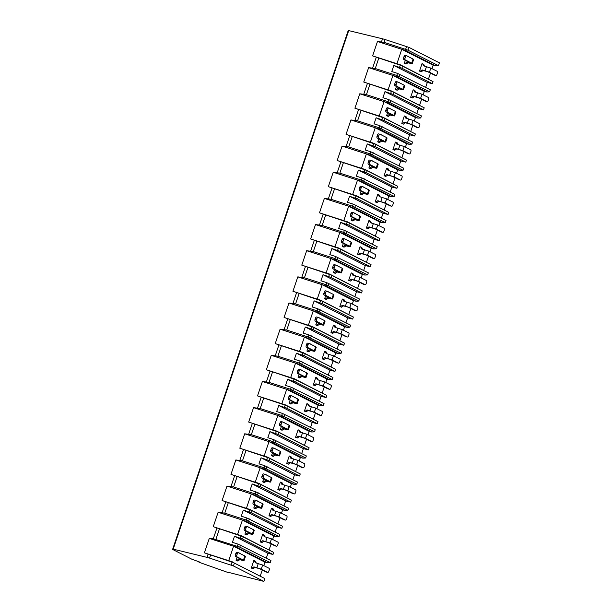 <?xml version="1.0" encoding="UTF-8"?>
<svg xmlns="http://www.w3.org/2000/svg" width="612" height="612" viewBox="0 0 612 612"><rect width="100%" height="100%" fill="white"/><g stroke="black" fill="none" stroke-linecap="round" stroke-linejoin="round"><path stroke-width="0.92" d="M173.173 549.163L207.001 557.364A5.47 0.62 18.7 0 1 209.549 558.098L233.424 565.939L263.879 581.4L229.775 572.702A3.557 0.405 18.7 0 1 225.912 571.769L199.03 562.26L199.566 562.015L191.747 559.154L172.592 549.431L173.173 549.163L348.702 30.6L382.523 38.801A5.47 0.62 18.7 0 1 385.078 39.528L408.954 47.376L439.408 62.837L438.444 65.668L435.668 65.828L433.143 65.216L401.786 49.297L405.381 50.452L406.934 49.84L407.99 50.207L438.444 65.668M263.879 581.4L264.843 578.569L233.379 562.573L204.4 552.835L209.281 538.422L213.297 538.751L239.789 547.143L270.244 562.604L267.459 562.772L264.942 562.16L233.585 546.241L237.181 547.396L238.726 546.784M237.441 546.233L238.137 544.175L232.422 542.331L234.48 536.257L242.543 539.011L272.998 554.472L273.694 552.414L242.237 536.418L213.251 526.68L218.132 512.267L224.765 513.147L246.292 520.078L246.996 518.02L241.281 516.176L243.331 510.102L251.394 512.856L281.849 528.317L282.545 526.259L251.088 510.263L222.102 500.524L226.983 486.112L233.616 486.991L255.15 493.922L255.847 491.864L250.132 490.021L252.19 483.947L260.245 486.701L290.7 502.161L291.396 500.103L259.939 484.107L230.961 474.369L235.834 459.956L242.474 460.836L264.002 467.767L264.698 465.709L258.983 463.865L261.041 457.791L269.096 460.545L299.551 476.006L300.247 473.948L268.79 457.952L239.812 448.214L244.693 433.801L251.325 434.688L272.853 441.612L273.549 439.554L267.834 437.71L269.892 431.636L277.955 434.39L308.41 449.851L309.106 447.793L277.649 431.797L248.663 422.058L253.544 407.646L260.177 408.533L281.704 415.456L282.407 413.398L276.693 411.562L278.743 405.481L286.806 408.235L317.261 423.695L317.957 421.637L286.5 405.641L257.514 395.91L262.395 381.49L269.028 382.378L290.562 389.301L291.258 387.243L285.544 385.407L287.602 379.325L295.657 382.087L326.112 397.548L326.808 395.482L295.351 379.486L266.365 369.755L271.246 355.335L277.886 356.222L299.413 363.145L300.11 361.088L294.395 359.252L296.453 353.178L304.508 355.932L334.963 371.392L335.659 369.327L304.202 353.331L275.224 343.6L280.105 329.18L286.737 330.067L308.264 336.99L308.961 334.932L303.246 333.096L305.304 327.022L313.367 329.776L343.822 345.237L344.518 343.171L313.061 327.183L284.075 317.444L288.956 303.024L295.588 303.912L317.115 310.835L317.819 308.777L312.105 306.941L314.155 300.867L322.218 303.621L352.673 319.082L353.369 317.024L321.912 301.028L292.926 291.289L297.807 276.869L304.439 277.756L325.974 284.679L326.67 282.622L320.956 280.786L323.014 274.712L331.069 277.466L361.524 292.926L362.22 290.868L330.763 274.872L301.777 265.134L306.658 250.713L313.298 251.601L334.825 258.532L335.521 256.466L329.807 254.63L331.865 248.556L339.92 251.31L370.375 266.771L371.071 264.713L339.614 248.717L310.636 238.978L315.517 224.566L322.149 225.445L343.676 232.376L344.372 230.311L338.658 228.475L340.716 222.401L348.779 225.155L379.233 240.615L379.93 238.558L348.473 222.561L319.487 212.823L324.368 198.41L331 199.29L352.527 206.221L353.231 204.156L347.509 202.32L349.567 196.245L357.63 198.999L388.084 214.46L388.781 212.402L357.324 196.406L328.338 186.668L333.219 172.255L339.851 173.135L361.386 180.066L362.082 178.008L356.368 176.164L358.425 170.09L366.481 172.844L396.936 188.305L397.632 186.247L366.175 170.251L337.189 160.512L342.07 146.1L348.71 146.979L370.237 153.91L370.933 151.852L365.219 150.009L367.276 143.935L375.332 146.689L405.787 162.149L406.483 160.092L375.026 144.095L346.048 134.357L350.928 119.944L357.561 120.824L379.088 127.755L379.784 125.697L374.07 123.854L376.128 117.779L384.191 120.533L414.645 135.994L415.341 133.936L383.885 117.94L354.899 108.202L359.78 93.789L366.412 94.669L387.939 101.6L388.635 99.542L382.921 97.698L384.979 91.624L393.042 94.378L423.496 109.839L424.192 107.781L392.736 91.785L363.75 82.046L368.631 67.634L375.263 68.521L396.798 75.444L397.494 73.386L391.779 71.543L393.837 65.469L401.893 68.223L432.347 83.683L433.044 81.626L401.587 65.629L372.601 55.891L377.482 41.478L384.122 42.366L406.934 49.84M209.281 538.422L233.585 546.241L228.704 560.653L204.4 552.835M377.482 41.478L401.786 49.297L396.913 63.717L372.601 55.891M172.592 549.431L348.121 30.86L348.702 30.6M199.03 562.26L199.16 561.87M272.998 554.472L267.957 553.248L234.48 536.257M272.631 539.44L273.793 536.005L242.436 520.085L237.555 534.498L241.151 535.661L273.694 552.414M269.104 549.851L271.124 543.892M246.292 520.078L279.095 536.456L276.31 536.617L273.793 536.005M279.095 536.456L279.791 534.391L246.996 518.02M275.14 532.027L276.808 527.093L243.331 510.102M281.849 528.317L276.808 527.093M281.482 513.284L282.645 509.85L251.287 493.93L246.407 508.343L250.002 509.505L282.545 526.259M277.963 523.696L279.975 517.737M255.15 493.922L287.946 510.301L285.169 510.462L282.645 509.85M287.946 510.301L288.642 508.235L255.847 491.864M283.991 505.879L285.659 500.945L252.19 483.947M290.7 502.161L285.659 500.945M290.333 487.129L291.496 483.694L260.146 467.775L255.265 482.195L258.861 483.35L291.396 500.103M286.814 497.541L288.826 491.581M264.002 467.767L296.797 484.146L294.02 484.306L291.496 483.694M296.797 484.146L297.501 482.08L264.698 465.709M292.842 479.724L294.51 474.79L261.041 457.791M299.551 476.006L294.51 474.79M299.192 460.974L300.354 457.539L268.997 441.619L264.116 456.039L267.712 457.195L300.247 473.948M295.665 471.385L297.684 465.426M272.853 441.612L305.656 457.99L302.871 458.151L300.354 457.539M305.656 457.99L306.352 455.932L273.549 439.554M301.693 453.568L303.368 448.634L269.892 431.636M308.41 449.851L303.368 448.634M308.043 434.818L309.205 431.383L277.848 415.464L272.967 429.884L276.563 431.039L309.106 447.793M304.516 445.23L306.536 439.271M281.704 415.456L314.507 431.835L311.722 431.996L309.205 431.383M314.507 431.835L315.203 429.777L282.407 413.398M310.552 427.413L312.219 422.479L278.743 405.481M317.261 423.695L312.219 422.479M316.894 408.663L318.056 405.228L286.699 389.308L281.818 403.729L285.414 404.884L317.957 421.637M313.375 419.075L315.387 413.115M290.562 389.301L323.358 405.679L320.581 405.84L318.056 405.228M323.358 405.679L324.054 403.622L291.258 387.243M319.403 401.258L321.07 396.324L287.602 379.325M326.112 397.548L321.07 396.324M325.745 382.515L326.907 379.073L295.558 363.153L290.677 377.573L294.273 378.729L326.808 395.482M322.226 392.919L324.238 386.96M299.413 363.145L332.209 379.524L329.432 379.685L326.907 379.073M332.209 379.524L332.913 377.466L300.11 361.088M328.254 375.102L329.922 370.168L296.453 353.178M334.963 371.392L329.922 370.168M334.603 356.36L335.766 352.917L304.409 336.998L299.528 351.418L303.124 352.573L335.659 369.327M331.077 366.764L333.096 360.805M308.264 336.99L341.068 353.369L338.283 353.529L335.766 352.917M341.068 353.369L341.764 351.311L308.961 334.932M337.105 348.947L338.78 344.013L305.304 327.022M343.822 345.237L338.78 344.013M343.454 330.205L344.617 326.762L313.26 310.85L308.379 325.263L311.975 326.418L344.518 343.171M339.928 340.609L341.947 334.657M317.115 310.835L349.919 327.213L347.134 327.374L344.617 326.762M349.919 327.213L350.615 325.156L317.819 308.777M345.964 322.792L347.631 317.858L314.155 300.867M352.673 319.082L347.631 317.858M352.305 304.049L353.468 300.607L322.111 284.695L317.23 299.107L320.826 300.262L353.369 317.024M348.779 314.453L350.798 308.502M325.974 284.679L358.77 301.058L355.993 301.219L353.468 300.607M358.77 301.058L359.466 299L326.67 282.622M354.815 296.636L356.482 291.702L323.014 274.712M361.524 292.926L356.482 291.702M361.157 277.894L362.319 274.451L330.97 258.539L326.089 272.952L329.684 274.107L362.22 290.868M357.637 288.298L359.649 282.346M334.825 258.532L367.621 274.903L364.844 275.063L362.319 274.451M367.621 274.903L368.325 272.845L335.521 256.466M363.666 270.481L365.333 265.547L331.865 248.556M370.375 266.771L365.333 265.547M370.015 251.739L371.178 248.304L339.821 232.384L334.94 246.797L338.535 247.952L371.071 264.713M366.489 262.143L368.508 256.191M343.676 232.376L376.479 248.747L373.695 248.908L371.178 248.304M376.479 248.747L377.176 246.69L344.372 230.311M372.517 244.326L374.192 239.391L340.716 222.401M379.233 240.615L374.192 239.391M378.866 225.583L380.029 222.148L348.672 206.229L343.791 220.641L347.387 221.796L379.93 238.558M375.34 235.987L377.359 230.035M352.527 206.221L385.33 222.592L382.546 222.753L380.029 222.148M385.33 222.592L386.027 220.534L353.231 204.156M381.375 218.17L383.043 213.236L349.567 196.245M388.084 214.46L383.043 213.236M387.717 199.428L388.88 195.993L357.523 180.073L352.642 194.486L356.238 195.649L388.781 212.402M384.191 209.84L386.21 203.88M361.386 180.066L394.182 196.437L391.405 196.605L388.88 195.993M394.182 196.437L394.878 194.379L362.082 178.008M390.227 192.015L391.894 187.081L358.425 170.09M396.936 188.305L391.894 187.081M396.568 173.273L397.731 169.838L366.381 153.918L361.501 168.331L365.096 169.493L397.632 186.247M393.049 183.684L395.061 177.725M370.237 153.91L403.033 170.289L400.256 170.45L397.731 169.838M403.033 170.289L403.729 168.224L370.933 151.852M399.078 165.86L400.745 160.925L367.276 143.935M405.787 162.149L400.745 160.925M405.419 147.117L406.59 143.682L375.233 127.763L370.352 142.175L373.947 143.338L406.483 160.092M401.9 157.529L403.92 151.569M379.088 127.755L411.891 144.134L409.107 144.294L406.59 143.682M411.891 144.134L412.587 142.068L379.784 125.697M407.929 139.712L409.604 134.77L376.128 117.779M414.645 135.994L409.604 134.77M414.278 120.962L415.441 117.527L384.084 101.607L379.203 116.028L382.798 117.183L415.341 133.936M410.751 131.373L412.771 125.414M387.939 101.6L420.742 117.978L417.958 118.139L415.441 117.527M420.742 117.978L421.438 115.913L388.635 99.542M416.787 113.557L418.455 108.622L384.979 91.624M423.496 109.839L418.455 108.622M423.129 94.806L424.292 91.372L392.935 75.452L388.054 89.872L391.649 91.027L424.192 107.781M419.603 105.218L421.622 99.259M396.798 75.444L429.593 91.823L426.809 91.984L424.292 91.372M429.593 91.823L430.29 89.765L397.494 73.386M425.638 87.401L427.306 82.467L393.837 65.469M432.347 83.683L427.306 82.467M396.913 63.717L400.508 64.872L433.044 81.626M428.461 79.063L430.473 73.103M431.98 68.651L433.143 65.216M233.379 562.573L264.843 578.569M260.253 576.007L262.273 570.047M263.78 565.595L264.942 562.16M270.244 562.604L270.94 560.546L238.137 544.175M266.281 558.182L267.957 553.248M405.381 50.452L435.668 65.828M424.437 66.035L423.764 64.344L422.028 63.64L419.495 71.107L421.232 71.811L420.169 71.275L422.104 69.929L423.167 70.472L421.232 71.811M405.328 60.336L404.295 63.388L406.031 64.092L404.96 63.549L406.896 62.21L407.959 62.753L406.031 64.092M400.508 64.872L401.587 65.629M232.3 561.816L228.704 560.653M256.229 562.979L255.556 561.288L253.819 560.584L251.295 568.051L253.031 568.755L251.96 568.211L253.896 566.873L254.959 567.408L253.031 568.755M237.119 557.28L236.087 560.332L237.823 561.036L236.76 560.493L238.688 559.154L239.751 559.689L237.823 561.036M237.181 547.396L267.459 562.772M262.64 565.014L261.248 569.137L267.551 572.342A1.369 0.842 103.6 0 0 267.666 572.381A1.369 0.842 103.6 0 0 268.752 571.44L269.272 569.894A1.369 0.842 103.6 0 0 268.951 568.219L262.64 565.014L255.288 562.749L254.493 560.745M266.319 572.036A1.369 0.842 -76.4 0 1 266.197 572.029A1.369 0.842 -76.4 0 1 266.082 571.983L259.771 568.778L254.959 567.408M261.248 569.137L253.896 566.873M237.142 556.905L243.454 560.102L244.846 555.987L238.535 552.781A1.369 0.842 103.6 0 0 238.42 552.743A1.369 0.842 103.6 0 0 237.341 553.684L236.821 555.229A1.369 0.842 103.6 0 0 237.142 556.905L235.674 556.545L242.23 559.934L238.688 559.154M239.751 559.689L242.757 560.416L244.043 560.546L243.454 560.102M237.341 553.684L235.872 553.324A1.369 0.842 -76.4 0 1 236.951 552.384A1.369 0.842 -76.4 0 1 237.066 552.422L238.305 552.728M235.872 553.324L235.345 554.87A1.369 0.842 -76.4 0 0 235.674 556.545M251.295 568.051L251.96 568.211M244.846 555.987L245.435 556.43L244.043 560.546M236.087 560.332L236.76 560.493M238.779 552.904L239.353 553.194M239.284 553.026L240.417 553.738M368.631 67.634L396.53 76.607L426.809 91.984M396.53 76.607L398.083 75.995M415.579 92.19L414.905 90.499L413.169 89.796L410.644 97.262L412.381 97.966L411.318 97.423L413.245 96.084L414.309 96.627L412.381 97.966M396.469 86.491L395.436 89.543L397.173 90.247L396.109 89.704L398.045 88.365L399.108 88.908L397.173 90.247M388.054 89.872L363.75 82.046M391.649 91.027L392.736 91.785M421.989 94.233L420.597 98.348L426.908 101.554A1.369 0.842 103.6 0 0 427.023 101.592A1.369 0.842 103.6 0 0 428.102 100.651L428.622 99.106A1.369 0.842 103.6 0 0 428.301 97.43L421.989 94.233L414.645 91.968L413.842 89.964M425.669 101.255A1.369 0.842 -76.4 0 1 425.547 101.24A1.369 0.842 -76.4 0 1 425.439 101.194L419.128 97.996L414.309 96.627M420.597 98.348L413.245 96.084M396.492 86.116L402.803 89.321L404.203 85.198L397.892 81.993A1.369 0.842 103.6 0 0 397.777 81.954A1.369 0.842 103.6 0 0 396.691 82.895L396.171 84.441A1.369 0.842 103.6 0 0 396.492 86.116L395.023 85.757L401.579 89.145L398.045 88.365M399.108 88.908L402.107 89.635L403.392 89.757L402.803 89.321M396.691 82.895L395.222 82.544A1.369 0.842 -76.4 0 1 396.308 81.595A1.369 0.842 -76.4 0 1 396.415 81.641L397.655 81.939M395.222 82.544L394.702 84.081A1.369 0.842 -76.4 0 0 395.023 85.757M410.644 97.262L411.318 97.423M404.203 85.198L404.792 85.642L403.392 89.757M395.436 89.543L396.109 89.704M398.137 82.123L398.703 82.406M398.642 82.245L399.766 82.949M359.78 93.789L387.679 102.762L417.958 118.139M387.679 102.762L389.224 102.15M406.728 118.345L406.054 116.655L404.318 115.951L401.793 123.417L403.53 124.121L402.466 123.578L404.394 122.239L405.458 122.782L403.53 124.121M387.618 112.646L386.585 115.699L388.322 116.402L387.258 115.859L389.186 114.52L390.257 115.056L388.322 116.402M379.203 116.028L354.899 108.202M382.798 117.183L383.885 117.94M413.138 120.388L411.746 124.504L418.057 127.709A1.369 0.842 103.6 0 0 418.164 127.747A1.369 0.842 103.6 0 0 419.251 126.806L419.771 125.261A1.369 0.842 103.6 0 0 419.45 123.586L413.138 120.388L405.787 118.124L404.991 116.119M416.818 127.411A1.369 0.842 -76.4 0 1 416.696 127.395A1.369 0.842 -76.4 0 1 416.581 127.35L410.269 124.144L405.458 122.782M411.746 124.504L404.394 122.239M387.641 112.271L393.952 115.469L395.344 111.353L389.033 108.148A1.369 0.842 103.6 0 0 388.926 108.11A1.369 0.842 103.6 0 0 387.84 109.051L387.32 110.596A1.369 0.842 103.6 0 0 387.641 112.271L386.172 111.912L392.728 115.301L389.186 114.52M390.257 115.056L393.256 115.79L394.541 115.913L393.952 115.469M387.84 109.051L386.371 108.691A1.369 0.842 -76.4 0 1 387.45 107.75A1.369 0.842 -76.4 0 1 387.564 107.796L388.804 108.095M386.371 108.691L385.851 110.236A1.369 0.842 -76.4 0 0 386.172 111.912M401.793 123.417L402.466 123.578M395.344 111.353L395.933 111.797L394.541 115.913M386.585 115.699L387.258 115.859M389.278 108.27L389.852 108.561M389.783 108.393L390.915 109.104M350.928 119.944L378.828 128.918L409.107 144.294M378.828 128.918L380.373 128.306M397.877 144.501L397.203 142.81L395.467 142.106L392.942 149.573L394.679 150.277L393.608 149.733L395.543 148.395L396.607 148.938L394.679 150.277M378.767 138.802L377.734 141.854L379.471 142.558L378.407 142.015L380.335 140.676L381.398 141.211L379.471 142.558M370.352 142.175L346.048 134.357M373.947 143.338L375.026 144.095M404.287 146.543L402.887 150.659L409.198 153.864A1.369 0.842 103.6 0 0 409.313 153.903A1.369 0.842 103.6 0 0 410.4 152.962L410.92 151.416A1.369 0.842 103.6 0 0 410.598 149.741L404.287 146.543L396.936 144.271L396.14 142.267M407.967 153.566A1.369 0.842 -76.4 0 1 407.844 153.551A1.369 0.842 -76.4 0 1 407.73 153.505L401.418 150.3L396.607 148.938M402.887 150.659L395.543 148.395M378.79 138.427L385.101 141.624L386.493 137.509L380.182 134.303A1.369 0.842 103.6 0 0 380.067 134.265A1.369 0.842 103.6 0 0 378.989 135.206L378.461 136.751A1.369 0.842 103.6 0 0 378.79 138.427L377.321 138.067L383.877 141.456L380.335 140.676M381.398 141.211L384.405 141.946L385.69 142.068L385.101 141.624M378.989 135.206L377.52 134.847A1.369 0.842 -76.4 0 1 378.599 133.906A1.369 0.842 -76.4 0 1 378.713 133.952L379.953 134.25M377.52 134.847L376.992 136.392A1.369 0.842 -76.4 0 0 377.321 138.067M392.942 149.573L393.608 149.733M386.493 137.509L387.082 137.952L385.69 142.068M377.734 141.854L378.407 142.015M380.427 134.426L381.001 134.716M380.932 134.548L382.064 135.26M342.07 146.1L369.969 155.073L400.256 170.45M369.969 155.073L371.522 154.461M389.025 170.656L388.352 168.966L386.616 168.262L384.084 175.728L385.82 176.432L384.757 175.889L386.692 174.55L387.756 175.086L385.82 176.432M369.916 164.957L368.883 168.009L370.62 168.713L369.549 168.17L371.484 166.831L372.547 167.367L370.62 168.713M361.501 168.331L337.189 160.512M365.096 169.493L366.175 170.251M395.428 172.699L394.036 176.814L400.347 180.02A1.369 0.842 103.6 0 0 400.462 180.058A1.369 0.842 103.6 0 0 401.541 179.117L402.069 177.572A1.369 0.842 103.6 0 0 401.74 175.896L395.428 172.699L388.084 170.427L387.281 168.422M399.108 179.721A1.369 0.842 -76.4 0 1 398.993 179.706A1.369 0.842 -76.4 0 1 398.879 179.66L392.567 176.455L387.756 175.086M394.036 176.814L386.692 174.55M369.939 164.582L376.25 167.78L377.642 163.664L371.331 160.459A1.369 0.842 103.6 0 0 371.216 160.421A1.369 0.842 103.6 0 0 370.138 161.361L369.61 162.907A1.369 0.842 103.6 0 0 369.939 164.582L368.47 164.223L375.018 167.612L371.484 166.831M372.547 167.367L375.554 168.101L376.839 168.224L376.25 167.78M370.138 161.361L368.661 161.002A1.369 0.842 -76.4 0 1 369.747 160.061A1.369 0.842 -76.4 0 1 369.862 160.107L371.094 160.405M368.661 161.002L368.141 162.547A1.369 0.842 -76.4 0 0 368.47 164.223M384.084 175.728L384.757 175.889M377.642 163.664L378.231 164.108L376.839 168.224M368.883 168.009L369.549 168.17M371.576 160.581L372.15 160.872M372.081 160.704L373.213 161.415M333.219 172.255L361.118 181.228L391.405 196.605M361.118 181.228L362.671 180.617M380.167 196.812L379.494 195.121L377.757 194.417L375.233 201.883L376.969 202.587L375.906 202.044L377.834 200.705L378.905 201.241L376.969 202.587M361.057 191.112L360.024 194.165L361.761 194.868L360.697 194.325L362.633 192.987L363.696 193.522L361.761 194.868M352.642 194.486L328.338 186.668M356.238 195.649L357.324 196.406M386.577 198.846L385.185 202.97L391.496 206.175A1.369 0.842 103.6 0 0 391.611 206.213A1.369 0.842 103.6 0 0 392.69 205.272L393.21 203.727A1.369 0.842 103.6 0 0 392.889 202.052L386.577 198.846L379.233 196.582L378.43 194.578M390.257 205.869A1.369 0.842 -76.4 0 1 390.135 205.862A1.369 0.842 -76.4 0 1 390.028 205.816L383.716 202.61L378.905 201.241M385.185 202.97L377.834 200.705M361.08 190.73L367.391 193.935L368.791 189.819L362.48 186.614A1.369 0.842 103.6 0 0 362.365 186.576A1.369 0.842 103.6 0 0 361.279 187.517L360.759 189.062A1.369 0.842 103.6 0 0 361.08 190.73L359.611 190.378L366.167 193.767L362.633 192.987M363.696 193.522L366.695 194.249L367.98 194.379L367.391 193.935M361.279 187.517L359.81 187.157A1.369 0.842 -76.4 0 1 360.896 186.216A1.369 0.842 -76.4 0 1 361.011 186.255L362.243 186.561M359.81 187.157L359.29 188.703A1.369 0.842 -76.4 0 0 359.611 190.378M375.233 201.883L375.906 202.044M368.791 189.819L369.38 190.263L367.98 194.379M360.024 194.165L360.697 194.325M362.725 186.737L363.291 187.027M363.23 186.859L364.354 187.57M324.368 198.41L352.267 207.384L382.546 222.753M352.267 207.384L353.812 206.772M371.316 222.967L370.642 221.276L368.906 220.572L366.381 228.039L368.118 228.743L367.055 228.2L368.982 226.861L370.046 227.396L368.118 228.743M352.206 217.268L351.173 220.32L352.91 221.024L351.846 220.481L353.774 219.142L354.845 219.677L352.91 221.024M343.791 220.641L319.487 212.823M347.387 221.796L348.473 222.561M377.726 225.002L376.334 229.125L382.645 232.331A1.369 0.842 103.6 0 0 382.752 232.369A1.369 0.842 103.6 0 0 383.839 231.428L384.359 229.882A1.369 0.842 103.6 0 0 384.038 228.207L377.726 225.002L370.375 222.737L369.579 220.733M381.406 232.025A1.369 0.842 -76.4 0 1 381.284 232.009A1.369 0.842 -76.4 0 1 381.169 231.971L374.865 228.766L370.046 227.396M376.334 229.125L368.982 226.861M352.229 216.885L358.54 220.09L359.933 215.975L353.621 212.769A1.369 0.842 103.6 0 0 353.514 212.724A1.369 0.842 103.6 0 0 352.428 213.672L351.908 215.217A1.369 0.842 103.6 0 0 352.229 216.885L350.76 216.533L357.316 219.922L353.774 219.142M354.845 219.677L357.844 220.404L359.129 220.534L358.54 220.09M352.428 213.672L350.959 213.313A1.369 0.842 -76.4 0 1 352.038 212.372A1.369 0.842 -76.4 0 1 352.152 212.41L353.392 212.716M350.959 213.313L350.439 214.858A1.369 0.842 -76.4 0 0 350.76 216.533M366.381 228.039L367.055 228.2M359.933 215.975L360.522 216.411L359.129 220.534M351.173 220.32L351.846 220.481M353.866 212.892L354.44 213.183M354.371 213.014L355.503 213.726M315.517 224.566L343.416 233.539L373.695 248.908M343.416 233.539L344.961 232.927M362.465 249.122L361.791 247.432L360.055 246.728L357.53 254.194L359.267 254.898L358.196 254.355L360.131 253.016L361.195 253.552L359.267 254.898M343.355 243.423L342.322 246.475L344.059 247.179L342.995 246.636L344.923 245.297L345.987 245.833L344.059 247.179M334.94 246.797L310.636 238.978M338.535 247.952L339.614 248.717M368.875 251.157L367.475 255.28L373.787 258.478A1.369 0.842 103.6 0 0 373.901 258.524A1.369 0.842 103.6 0 0 374.988 257.583L375.508 256.038A1.369 0.842 103.6 0 0 375.187 254.363L368.875 251.157L361.524 248.893L360.728 246.888M372.555 258.18A1.369 0.842 -76.4 0 1 372.433 258.165A1.369 0.842 -76.4 0 1 372.318 258.126L366.007 254.921L361.195 253.552M367.475 255.28L360.131 253.016M343.378 243.041L349.689 246.246L351.081 242.13L344.77 238.925A1.369 0.842 103.6 0 0 344.655 238.879A1.369 0.842 103.6 0 0 343.577 239.828L343.057 241.373A1.369 0.842 103.6 0 0 343.378 243.041L341.909 242.689L348.465 246.078L344.923 245.297M345.987 245.833L348.993 246.56L350.278 246.69L349.689 246.246M343.577 239.828L342.108 239.468A1.369 0.842 -76.4 0 1 343.187 238.527A1.369 0.842 -76.4 0 1 343.301 238.565L344.541 238.871M342.108 239.468L341.58 241.013A1.369 0.842 -76.4 0 0 341.909 242.689M357.53 254.194L358.196 254.355M351.081 242.13L351.671 242.566L350.278 246.69M342.322 246.475L342.995 246.636M345.015 239.047L345.589 239.338M345.52 239.17L346.652 239.881M306.658 250.713L334.557 259.695L364.844 275.063M334.557 259.695L336.11 259.075M353.614 275.278L352.94 273.587L351.204 272.883L348.672 280.35L350.408 281.053L349.345 280.51L351.28 279.171L352.344 279.707L350.408 281.053M334.504 269.578L333.471 272.631L335.208 273.334L334.137 272.791L336.072 271.445L337.135 271.988L335.208 273.334M326.089 272.952L301.777 265.134M329.684 274.107L330.763 274.872M360.017 277.312L358.624 281.436L364.936 284.634A1.369 0.842 103.6 0 0 365.05 284.679A1.369 0.842 103.6 0 0 366.129 283.738L366.657 282.193A1.369 0.842 103.6 0 0 366.328 280.518L360.017 277.312L352.673 275.048L351.869 273.044M363.696 284.335A1.369 0.842 -76.4 0 1 363.582 284.32A1.369 0.842 -76.4 0 1 363.467 284.282L357.156 281.076L352.344 279.707M358.624 281.436L351.28 279.171M334.527 269.196L340.838 272.401L342.23 268.286L335.919 265.08A1.369 0.842 103.6 0 0 335.804 265.034A1.369 0.842 103.6 0 0 334.726 265.983L334.198 267.528A1.369 0.842 103.6 0 0 334.527 269.196L333.058 268.844L339.606 272.225L336.072 271.445M337.135 271.988L340.142 272.715L341.427 272.845L340.838 272.401M334.726 265.983L333.249 265.623A1.369 0.842 -76.4 0 1 334.336 264.682A1.369 0.842 -76.4 0 1 334.45 264.721L335.682 265.019M333.249 265.623L332.729 267.169A1.369 0.842 -76.4 0 0 333.058 268.844M348.672 280.35L349.345 280.51M342.23 268.286L342.819 268.722L341.427 272.845M333.471 272.631L334.137 272.791M336.164 265.203L336.738 265.493M336.669 265.325L337.801 266.036M297.807 276.869L325.706 285.85L355.993 301.219M325.706 285.85L327.259 285.23M344.763 301.433L344.082 299.742L342.345 299.038L339.821 306.505L341.557 307.209L340.494 306.666L342.422 305.319L343.493 305.862L341.557 307.209M325.645 295.734L324.612 298.786L326.349 299.482L325.286 298.947L327.221 297.6L328.284 298.143L326.349 299.482M317.23 299.107L292.926 291.289M320.826 300.262L321.912 301.028M351.166 303.468L349.773 307.591L356.085 310.789A1.369 0.842 103.6 0 0 356.199 310.835A1.369 0.842 103.6 0 0 357.278 309.894L357.806 308.349A1.369 0.842 103.6 0 0 357.477 306.673L351.166 303.468L343.822 301.203L343.018 299.199M354.845 310.491A1.369 0.842 -76.4 0 1 354.723 310.475A1.369 0.842 -76.4 0 1 354.616 310.437L348.305 307.232L343.493 305.862M349.773 307.591L342.422 305.319M325.668 295.351L331.979 298.557L333.379 294.441L327.068 291.236A1.369 0.842 103.6 0 0 326.953 291.19A1.369 0.842 103.6 0 0 325.867 292.138L325.347 293.676A1.369 0.842 103.6 0 0 325.668 295.351L324.199 294.999L330.755 298.381L327.221 297.6M328.284 298.143L331.283 298.87L332.568 299L331.979 298.557M325.867 292.138L324.398 291.779A1.369 0.842 -76.4 0 1 325.485 290.838A1.369 0.842 -76.4 0 1 325.599 290.876L326.831 291.174M324.398 291.779L323.878 293.324A1.369 0.842 -76.4 0 0 324.199 294.999M339.821 306.505L340.494 306.666M333.379 294.441L333.968 294.877L332.568 299M324.612 298.786L325.286 298.947M327.313 291.358L327.879 291.649M327.818 291.48L328.942 292.192M288.956 303.024L316.855 312.005L347.134 327.374M316.855 312.005L318.401 311.386M335.904 327.588L335.231 325.898L333.494 325.194L330.97 332.66L332.706 333.356L331.643 332.821L333.571 331.475L334.634 332.018L332.706 333.356M316.794 321.889L315.761 324.934L317.498 325.638L316.435 325.102L318.362 323.756L319.433 324.299L317.498 325.638M308.379 325.263L284.075 317.444M311.975 326.418L313.061 327.183M342.315 329.623L340.922 333.747L347.233 336.944A1.369 0.842 103.6 0 0 347.341 336.99A1.369 0.842 103.6 0 0 348.427 336.042L348.947 334.504A1.369 0.842 103.6 0 0 348.626 332.829L342.315 329.623L334.963 327.359L334.167 325.355M345.994 336.646A1.369 0.842 -76.4 0 1 345.872 336.631A1.369 0.842 -76.4 0 1 345.757 336.592L339.453 333.387L334.634 332.018M340.922 333.747L333.571 331.475M316.817 321.507L323.128 324.712L324.521 320.589L318.209 317.391A1.369 0.842 103.6 0 0 318.102 317.345A1.369 0.842 103.6 0 0 317.016 318.294L316.496 319.831A1.369 0.842 103.6 0 0 316.817 321.507L315.348 321.155L321.904 324.536L318.362 323.756M319.433 324.299L322.432 325.026L323.717 325.156L323.128 324.712M317.016 318.294L315.547 317.934A1.369 0.842 -76.4 0 1 316.626 316.993A1.369 0.842 -76.4 0 1 316.741 317.031L317.98 317.33M315.547 317.934L315.027 319.479A1.369 0.842 -76.4 0 0 315.348 321.155M330.97 332.66L331.643 332.821M324.521 320.589L325.11 321.032L323.717 325.156M315.761 324.934L316.435 325.102M318.454 317.513L319.028 317.804M318.959 317.636L320.091 318.339M280.105 329.18L308.004 338.161L338.283 353.529M308.004 338.161L309.55 337.541M327.053 353.744L326.38 352.053L324.643 351.349L322.119 358.808L323.855 359.512L322.784 358.976L324.72 357.63L325.783 358.173L323.855 359.512M307.943 348.037L306.91 351.089L308.647 351.793L307.584 351.257L309.511 349.911L310.575 350.454L308.647 351.793M299.528 351.418L275.224 343.6M303.124 352.573L304.202 353.331M333.464 355.779L332.064 359.894L338.375 363.1A1.369 0.842 103.6 0 0 338.49 363.145A1.369 0.842 103.6 0 0 339.576 362.197L340.096 360.659A1.369 0.842 103.6 0 0 339.775 358.984L333.464 355.779L326.112 353.514L325.316 351.51M337.143 362.801A1.369 0.842 -76.4 0 1 337.021 362.786A1.369 0.842 -76.4 0 1 336.906 362.748L330.595 359.542L325.783 358.173M332.064 359.894L324.72 357.63M307.966 347.662L314.277 350.867L315.67 346.744L309.358 343.546A1.369 0.842 103.6 0 0 309.244 343.5A1.369 0.842 103.6 0 0 308.165 344.441L307.645 345.987A1.369 0.842 103.6 0 0 307.966 347.662L306.497 347.302L313.053 350.691L309.511 349.911M310.575 350.454L313.581 351.181L314.866 351.311L314.277 350.867M308.165 344.441L306.696 344.089A1.369 0.842 -76.4 0 1 307.775 343.148A1.369 0.842 -76.4 0 1 307.89 343.187L309.129 343.485M306.696 344.089L306.168 345.635A1.369 0.842 -76.4 0 0 306.497 347.302M322.119 358.808L322.784 358.976M315.67 346.744L316.259 347.188L314.866 351.311M306.91 351.089L307.584 351.257M309.603 343.669L310.177 343.959M310.108 343.791L311.24 344.495M271.246 355.335L299.146 364.316L329.432 379.685M299.146 364.316L300.699 363.696M318.202 379.899L317.529 378.201L315.792 377.505L313.26 384.963L314.996 385.667L313.933 385.132L315.868 383.785L316.932 384.328L314.996 385.667M299.092 374.192L298.059 377.244L299.796 377.948L298.733 377.413L300.66 376.066L301.724 376.61L299.796 377.948M290.677 377.573L266.365 369.755M294.273 378.729L295.351 379.486M324.605 381.934L323.212 386.05L329.524 389.255A1.369 0.842 103.6 0 0 329.638 389.301A1.369 0.842 103.6 0 0 330.717 388.352L331.245 386.807A1.369 0.842 103.6 0 0 330.916 385.139L324.605 381.934L317.261 379.67L316.465 377.665M328.284 388.957A1.369 0.842 -76.4 0 1 328.17 388.941A1.369 0.842 -76.4 0 1 328.055 388.903L321.744 385.698L316.932 384.328M323.212 386.05L315.868 383.785M299.115 373.817L305.426 377.023L306.819 372.899L300.507 369.702A1.369 0.842 103.6 0 0 300.393 369.656A1.369 0.842 103.6 0 0 299.314 370.597L298.786 372.142A1.369 0.842 103.6 0 0 299.115 373.817L297.646 373.458L304.202 376.847L300.66 376.066M301.724 376.61L304.73 377.336L306.015 377.459L305.426 377.023M299.314 370.597L297.837 370.245A1.369 0.842 -76.4 0 1 298.924 369.296A1.369 0.842 -76.4 0 1 299.038 369.342L300.27 369.64M297.837 370.245L297.317 371.79A1.369 0.842 -76.4 0 0 297.646 373.458M313.26 384.963L313.933 385.132M306.819 372.899L307.408 373.343L306.015 377.459M298.059 377.244L298.733 377.413M300.752 369.824L301.326 370.115M301.257 369.946L302.389 370.65M262.395 381.49L290.295 390.464L320.581 405.84M290.295 390.464L291.848 389.852M309.351 406.054L308.67 404.356L306.933 403.652L304.409 411.119L306.145 411.822L305.082 411.287L307.01 409.941L308.081 410.484L306.145 411.822M290.233 400.347L289.201 403.4L290.937 404.104L289.874 403.568L291.809 402.222L292.873 402.765L290.937 404.104M281.818 403.729L257.514 395.91M285.414 404.884L286.5 405.641M315.754 408.089L314.361 412.205L320.673 415.41A1.369 0.842 103.6 0 0 320.787 415.456A1.369 0.842 103.6 0 0 321.866 414.508L322.394 412.962A1.369 0.842 103.6 0 0 322.065 411.295L315.754 408.089L308.41 405.825L307.607 403.821M319.433 415.112A1.369 0.842 -76.4 0 1 319.319 415.097A1.369 0.842 -76.4 0 1 319.204 415.051L312.893 411.853L308.081 410.484M314.361 412.205L307.01 409.941M290.256 399.973L296.568 403.178L297.968 399.055L291.656 395.857A1.369 0.842 103.6 0 0 291.542 395.811A1.369 0.842 103.6 0 0 290.455 396.752L289.935 398.297A1.369 0.842 103.6 0 0 290.256 399.973L288.788 399.613L295.344 403.002L291.809 402.222M292.873 402.765L295.871 403.492L297.157 403.614L296.568 403.178M290.455 396.752L288.986 396.4A1.369 0.842 -76.4 0 1 290.073 395.451A1.369 0.842 -76.4 0 1 290.187 395.497L291.419 395.796M288.986 396.4L288.466 397.945A1.369 0.842 -76.4 0 0 288.788 399.613M304.409 411.119L305.082 411.287M297.968 399.055L298.557 399.498L297.157 403.614M289.201 403.4L289.874 403.568M291.901 395.979L292.467 396.27M292.406 396.102L293.531 396.806M253.544 407.646L281.443 416.619L311.722 431.996M281.443 416.619L282.989 416.007M300.492 432.202L299.819 430.511L298.082 429.808L295.558 437.274L297.294 437.978L296.231 437.442L298.159 436.096L299.222 436.639L297.294 437.978M281.382 426.503L280.35 429.555L282.086 430.259L281.023 429.716L282.951 428.377L284.022 428.92L282.086 430.259M272.967 429.884L248.663 422.058M276.563 431.039L277.649 431.797M306.903 434.245L305.51 438.36L311.822 441.566A1.369 0.842 103.6 0 0 311.929 441.604A1.369 0.842 103.6 0 0 313.015 440.663L313.535 439.118A1.369 0.842 103.6 0 0 313.214 437.45L306.903 434.245L299.551 431.98L298.755 429.976M310.582 441.267A1.369 0.842 -76.4 0 1 310.46 441.252A1.369 0.842 -76.4 0 1 310.345 441.206L304.042 438.008L299.222 436.639M305.51 438.36L298.159 436.096M281.405 426.128L287.716 429.333L289.109 425.21L282.798 422.005A1.369 0.842 103.6 0 0 282.69 421.966A1.369 0.842 103.6 0 0 281.604 422.907L281.084 424.453A1.369 0.842 103.6 0 0 281.405 426.128L279.936 425.768L286.493 429.157L282.951 428.377M284.022 428.92L287.02 429.647L288.306 429.769L287.716 429.333M281.604 422.907L280.135 422.555A1.369 0.842 -76.4 0 1 281.214 421.607A1.369 0.842 -76.4 0 1 281.329 421.653L282.568 421.951M280.135 422.555L279.615 424.101A1.369 0.842 -76.4 0 0 279.936 425.768M295.558 437.274L296.231 437.442M289.109 425.21L289.698 425.654L288.306 429.769M280.35 429.555L281.023 429.716M283.042 422.135L283.616 422.425M283.547 422.257L284.679 422.961M244.693 433.801L272.592 442.774L302.871 458.151M272.592 442.774L274.138 442.162M291.641 458.357L290.968 456.667L289.231 455.963L286.707 463.429L288.443 464.133L287.372 463.598L289.308 462.251L290.371 462.794L288.443 464.133M272.531 452.658L271.498 455.711L273.235 456.414L272.172 455.871L274.1 454.532L275.163 455.076L273.235 456.414M264.116 456.039L239.812 448.214M267.712 457.195L268.79 457.952M298.052 460.4L296.652 464.516L302.963 467.721A1.369 0.842 103.6 0 0 303.078 467.759A1.369 0.842 103.6 0 0 304.164 466.818L304.684 465.273A1.369 0.842 103.6 0 0 304.363 463.605L298.052 460.4L290.7 458.136L289.904 456.131M301.731 467.423A1.369 0.842 -76.4 0 1 301.609 467.407A1.369 0.842 -76.4 0 1 301.494 467.361L295.183 464.164L290.371 462.794M296.652 464.516L289.308 462.251M272.554 452.283L278.865 455.489L280.258 451.365L273.947 448.16A1.369 0.842 103.6 0 0 273.832 448.122A1.369 0.842 103.6 0 0 272.753 449.063L272.233 450.608A1.369 0.842 103.6 0 0 272.554 452.283L271.085 451.924L277.641 455.313L274.1 454.532M275.163 455.076L278.169 455.802L279.454 455.925L278.865 455.489M272.753 449.063L271.284 448.711A1.369 0.842 -76.4 0 1 272.363 447.762A1.369 0.842 -76.4 0 1 272.478 447.808L273.717 448.106M271.284 448.711L270.756 450.248A1.369 0.842 -76.4 0 0 271.085 451.924M286.707 463.429L287.372 463.598M280.258 451.365L280.847 451.809L279.454 455.925M271.498 455.711L272.172 455.871M274.191 448.29L274.765 448.573M274.696 448.412L275.828 449.116M235.834 459.956L263.741 468.93L294.02 484.306M263.741 468.93L265.287 468.318M282.79 484.513L282.117 482.822L280.38 482.118L277.848 489.585L279.585 490.288L278.521 489.745L280.457 488.407L281.52 488.95L279.585 490.288M263.68 478.813L262.647 481.866L264.384 482.57L263.321 482.026L265.248 480.688L266.312 481.231L264.384 482.57M255.265 482.195L230.961 474.369M258.861 483.35L259.939 484.107M289.193 486.555L287.801 490.671L294.112 493.876A1.369 0.842 103.6 0 0 294.227 493.915A1.369 0.842 103.6 0 0 295.305 492.974L295.833 491.428A1.369 0.842 103.6 0 0 295.504 489.753L289.193 486.555L281.849 484.291L281.053 482.287M292.873 493.578A1.369 0.842 -76.4 0 1 292.758 493.563A1.369 0.842 -76.4 0 1 292.643 493.517L286.332 490.319L281.52 488.95M287.801 490.671L280.457 488.407M263.703 478.439L270.014 481.636L271.407 477.521L265.095 474.315A1.369 0.842 103.6 0 0 264.981 474.277A1.369 0.842 103.6 0 0 263.902 475.218L263.374 476.763A1.369 0.842 103.6 0 0 263.703 478.439L262.234 478.079L268.79 481.468L265.248 480.688M266.312 481.231L269.318 481.958L270.603 482.08L270.014 481.636M263.902 475.218L262.426 474.866A1.369 0.842 -76.4 0 1 263.512 473.918A1.369 0.842 -76.4 0 1 263.627 473.963L264.858 474.262M262.426 474.866L261.905 476.404A1.369 0.842 -76.4 0 0 262.234 478.079M277.848 489.585L278.521 489.745M271.407 477.521L271.996 477.964L270.603 482.08M262.647 481.866L263.321 482.026M265.34 474.438L265.914 474.728M265.845 474.56L266.977 475.272M226.983 486.112L254.883 495.085L285.169 510.462M254.883 495.085L256.436 494.473M273.939 510.668L273.258 508.977L271.521 508.274L268.997 515.74L270.733 516.444L269.67 515.901L271.598 514.562L272.669 515.105L270.733 516.444M254.822 504.969L253.789 508.021L255.525 508.725L254.462 508.182L256.397 506.843L257.461 507.379L255.525 508.725M246.407 508.343L222.102 500.524M250.002 509.505L251.088 510.263M280.342 512.711L278.95 516.826L285.261 520.032A1.369 0.842 103.6 0 0 285.376 520.07A1.369 0.842 103.6 0 0 286.454 519.129L286.982 517.584A1.369 0.842 103.6 0 0 286.653 515.908L280.342 512.711L272.998 510.439L272.195 508.434M284.022 519.733A1.369 0.842 -76.4 0 1 283.907 519.718A1.369 0.842 -76.4 0 1 283.792 519.672L277.481 516.467L272.669 515.105M278.95 516.826L271.598 514.562M254.852 504.594L261.156 507.792L262.556 503.676L256.244 500.471A1.369 0.842 103.6 0 0 256.13 500.432A1.369 0.842 103.6 0 0 255.043 501.373L254.523 502.919A1.369 0.842 103.6 0 0 254.852 504.594L253.376 504.234L259.932 507.623L256.397 506.843M257.461 507.379L260.46 508.113L261.745 508.235L261.156 507.792M255.043 501.373L253.575 501.014A1.369 0.842 -76.4 0 1 254.661 500.073A1.369 0.842 -76.4 0 1 254.776 500.119L256.007 500.417M253.575 501.014L253.054 502.559A1.369 0.842 -76.4 0 0 253.376 504.234M268.997 515.74L269.67 515.901M262.556 503.676L263.145 504.12L261.745 508.235M253.789 508.021L254.462 508.182M256.489 500.593L257.055 500.884M256.994 500.715L258.119 501.427M218.132 512.267L246.032 521.24L276.31 536.617M246.032 521.24L247.577 520.628M265.08 536.823L264.407 535.133L262.67 534.429L260.146 541.895L261.882 542.599L260.819 542.056L262.747 540.717L263.81 541.253L261.882 542.599M245.97 531.124L244.938 534.177L246.674 534.88L245.611 534.337L247.546 532.998L248.61 533.534L246.674 534.88M237.555 534.498L213.251 526.68M241.151 535.661L242.237 536.418M271.491 538.866L270.099 542.982L276.41 546.187A1.369 0.842 103.6 0 0 276.517 546.225A1.369 0.842 103.6 0 0 277.603 545.284L278.123 543.739A1.369 0.842 103.6 0 0 277.802 542.064L271.491 538.866L264.139 536.594L263.344 534.59M275.171 545.889A1.369 0.842 -76.4 0 1 275.048 545.873A1.369 0.842 -76.4 0 1 274.933 545.827L268.63 542.622L263.81 541.253M270.099 542.982L262.747 540.717M245.993 530.749L252.305 533.947L253.697 529.831L247.393 526.626A1.369 0.842 103.6 0 0 247.279 526.588A1.369 0.842 103.6 0 0 246.192 527.529L245.672 529.074A1.369 0.842 103.6 0 0 245.993 530.749L244.525 530.39L251.081 533.779L247.546 532.998M248.61 533.534L251.608 534.268L252.894 534.391L252.305 533.947M246.192 527.529L244.723 527.169A1.369 0.842 -76.4 0 1 245.81 526.228A1.369 0.842 -76.4 0 1 245.917 526.274L247.156 526.572M244.723 527.169L244.203 528.714A1.369 0.842 -76.4 0 0 244.525 530.39M260.146 541.895L260.819 542.056M253.697 529.831L254.286 530.275L252.894 534.391M244.938 534.177L245.611 534.337M247.63 526.748L248.204 527.039M248.135 526.871L249.268 527.582M430.84 68.077L429.448 72.193L435.759 75.398A1.369 0.842 103.6 0 0 435.874 75.437A1.369 0.842 103.6 0 0 436.953 74.496L437.481 72.95A1.369 0.842 103.6 0 0 437.152 71.283L430.84 68.077L423.496 65.813L422.693 63.809M434.52 75.1A1.369 0.842 -76.4 0 1 434.405 75.085A1.369 0.842 -76.4 0 1 434.291 75.039L427.979 71.841L423.167 70.472M429.448 72.193L422.104 69.929M405.351 59.961L411.662 63.166L413.054 59.043L406.743 55.837A1.369 0.842 103.6 0 0 406.628 55.799A1.369 0.842 103.6 0 0 405.549 56.74L405.022 58.285A1.369 0.842 103.6 0 0 405.351 59.961L403.874 59.601L410.43 62.99L406.896 62.21M407.959 62.753L410.966 63.48L412.251 63.602L411.662 63.166M405.549 56.74L404.073 56.388A1.369 0.842 -76.4 0 1 405.159 55.44A1.369 0.842 -76.4 0 1 405.274 55.485L406.506 55.784M404.073 56.388L403.553 57.933A1.369 0.842 -76.4 0 0 403.874 59.601M419.495 71.107L420.169 71.275M413.054 59.043L413.643 59.486L412.251 63.602M404.295 63.388L404.96 63.549M406.988 55.967L407.554 56.258M407.493 56.09L408.625 56.794M207.001 557.364L208.019 554.357M381.505 41.807L382.523 38.801M372.654 67.963L376.227 57.413M363.796 94.118L367.368 83.569M354.945 120.273L358.517 109.724M346.094 146.429L349.666 135.879M337.243 172.584L340.815 162.035M328.384 198.739L331.956 188.19M319.533 224.895L323.105 214.345M310.682 251.05L314.254 240.501M301.831 277.205L305.403 266.656M292.98 303.361L296.545 292.811M284.121 329.516L287.694 318.959M275.27 355.671L278.843 345.114M266.419 381.819L269.991 371.27M257.568 407.974L261.133 397.425M248.709 434.13L252.282 423.581M239.858 460.285L243.431 449.736M231.007 486.441L234.58 475.891M222.156 512.596L225.721 502.047M213.297 538.751L216.87 528.202M384.122 42.366L385.078 39.528M375.263 68.521L378.713 58.324M366.412 94.669L369.862 84.479M357.561 120.824L361.011 110.634M348.71 146.979L352.16 136.79M339.851 173.135L343.301 162.945M331 199.29L334.45 189.1M322.149 225.445L325.599 215.256M313.298 251.601L316.748 241.403M304.439 277.756L307.89 267.559M295.588 303.912L299.038 293.714M286.737 330.067L290.187 319.869M277.886 356.222L281.336 346.025M269.028 382.378L272.478 372.18M260.177 408.533L263.627 398.336M251.325 434.688L254.776 424.491M242.474 460.836L245.925 450.646M233.616 486.991L237.066 476.802M224.765 513.147L228.215 502.957M215.914 539.302L219.364 529.112M209.549 558.098L210.513 555.268M405.649 49.289L406.605 46.458M231.084 565.021L232.04 562.191M399.552 67.312L400.248 65.247M390.693 93.468L391.389 91.402M381.842 119.615L382.538 117.558M372.991 145.771L373.687 143.713M364.14 171.926L364.836 169.868M355.281 198.081L355.977 196.024M346.43 224.237L347.126 222.179M337.579 250.392L338.275 248.334M328.728 276.548L329.424 274.49M319.869 302.703L320.566 300.645M311.018 328.858L311.715 326.8M302.167 355.014L302.863 352.956M293.316 381.169L294.012 379.111M284.458 407.324L285.154 405.266M275.607 433.48L276.303 431.414M266.755 459.635L267.452 457.569M257.904 485.79L258.601 483.725M249.046 511.938L249.75 509.88M240.195 538.093L240.891 536.036M407.99 50.207L408.954 47.376M233.424 565.939L234.381 563.109M401.893 68.223L402.589 66.165M399.139 76.362L399.835 74.304M393.042 94.378L393.738 92.32M390.288 102.518L390.984 100.452M384.191 120.533L384.887 118.476M381.437 128.673L382.133 126.608M375.332 146.689L376.028 144.631M372.578 154.821L373.274 152.763M366.481 172.844L367.177 170.786M363.727 180.976L364.423 178.918M357.63 198.999L358.326 196.942M354.876 207.131L355.572 205.074M348.779 225.155L349.475 223.097M346.025 233.287L346.721 231.229M339.92 251.31L340.616 249.252M337.166 259.442L337.862 257.384M331.069 277.466L331.765 275.408M328.315 285.597L329.011 283.54M322.218 303.621L322.914 301.563M319.464 311.753L320.16 309.695M313.367 329.776L314.063 327.711M310.613 337.908L311.309 335.85M304.508 355.932L305.204 353.866M301.754 364.063L302.458 362.006M295.657 382.087L296.353 380.021M292.903 390.219L293.599 388.161M286.806 408.235L287.502 406.177M284.052 416.374L284.748 414.316M277.955 434.39L278.651 432.332M275.201 442.53L275.897 440.472M269.096 460.545L269.793 458.487M266.342 468.685L267.046 466.619M260.245 486.701L260.942 484.643M257.491 494.84L258.188 492.775M251.394 512.856L252.09 510.798M248.64 520.996L249.336 518.93M242.543 539.011L243.239 536.953M239.789 547.143L240.485 545.085M267.551 572.342L266.082 571.983M258.295 563.484L256.902 567.599M236.821 555.229L235.345 554.87M426.908 101.554L425.439 101.194M417.644 92.695L416.252 96.811M396.171 84.441L394.702 84.081M418.057 127.709L416.581 127.35M408.793 118.85L407.401 122.966M387.32 110.596L385.851 110.236M409.198 153.864L407.73 153.505M399.942 145.006L398.542 149.121M378.461 136.751L376.992 136.392M400.347 180.02L398.879 179.66M391.083 171.161L389.691 175.277M369.61 162.907L368.141 162.547M391.496 206.175L390.028 205.816M382.232 197.309L380.84 201.432M360.759 189.062L359.29 188.703M382.645 232.331L381.169 231.971M373.381 223.464L371.989 227.588M351.908 215.217L350.439 214.858M373.787 258.478L372.318 258.126M364.53 249.62L363.13 253.743M343.057 241.373L341.58 241.013M364.936 284.634L363.467 284.282M355.671 275.775L354.279 279.898M334.198 267.528L332.729 267.169M356.085 310.789L354.616 310.437M346.82 301.93L345.428 306.054M325.347 293.676L323.878 293.324M347.233 336.944L345.757 336.592M337.969 328.086L336.577 332.209M316.496 319.831L315.027 319.479M338.375 363.1L336.906 362.748M329.118 354.241L327.718 358.357M307.645 345.987L306.168 345.635M329.524 389.255L328.055 388.903M320.26 380.396L318.867 384.512M298.786 372.142L297.317 371.79M320.673 415.41L319.204 415.051M311.409 406.552L310.016 410.667M289.935 398.297L288.466 397.945M311.822 441.566L310.345 441.206M302.558 432.707L301.165 436.823M281.084 424.453L279.615 424.101M302.963 467.721L301.494 467.361M293.706 458.862L292.314 462.978M272.233 450.608L270.756 450.248M294.112 493.876L292.643 493.517M284.855 485.018L283.455 489.133M263.374 476.763L261.905 476.404M285.261 520.032L283.792 519.672M275.997 511.173L274.604 515.289M254.523 502.919L253.054 502.559M276.41 546.187L274.933 545.827M267.146 537.328L265.753 541.444M245.672 529.074L244.203 528.714M435.759 75.398L434.291 75.039M426.495 66.54L425.103 70.655M405.022 58.285L403.553 57.933M267.666 572.381L266.197 572.029M238.42 552.743L236.951 552.384M427.023 101.592L425.547 101.24M397.777 81.954L396.308 81.595M418.164 127.747L416.696 127.395M388.926 108.11L387.45 107.75M409.313 153.903L407.844 153.551M380.067 134.265L378.599 133.906M400.462 180.058L398.993 179.706M371.216 160.421L369.747 160.061M391.611 206.213L390.135 205.862M362.365 186.576L360.896 186.216M382.752 232.369L381.284 232.009M353.514 212.724L352.038 212.372M373.901 258.524L372.433 258.165M344.655 238.879L343.187 238.527M365.05 284.679L363.582 284.32M335.804 265.034L334.336 264.682M356.199 310.835L354.723 310.475M326.953 291.19L325.485 290.838M347.341 336.99L345.872 336.631M318.102 317.345L316.626 316.993M338.49 363.145L337.021 362.786M309.244 343.5L307.775 343.148M329.638 389.301L328.17 388.941M300.393 369.656L298.924 369.296M320.787 415.456L319.319 415.097M291.542 395.811L290.073 395.451M311.929 441.604L310.46 441.252M282.69 421.966L281.214 421.607M303.078 467.759L301.609 467.407M273.832 448.122L272.363 447.762M294.227 493.915L292.758 493.563M264.981 474.277L263.512 473.918M285.376 520.07L283.907 519.718M256.13 500.432L254.661 500.073M276.517 546.225L275.048 545.873M247.279 526.588L245.81 526.228M435.874 75.437L434.405 75.085M406.628 55.799L405.159 55.44"/></g></svg>
